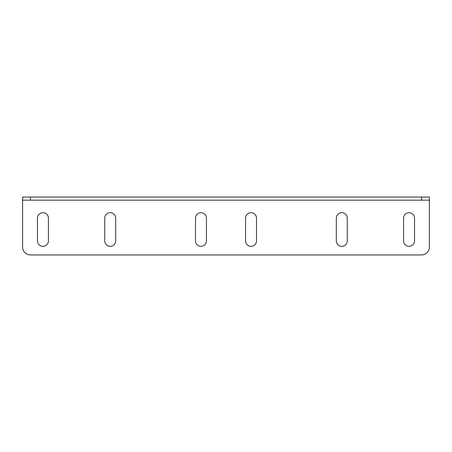 <?xml version="1.0" encoding="UTF-8"?>
<svg xmlns="http://www.w3.org/2000/svg" width="452" height="452" viewBox="0 0 452 452"><rect width="100%" height="100%" fill="white"/><g stroke="black" fill="none" stroke-linecap="round" stroke-linejoin="round"><path stroke-width="0.68" d="M256.51 240.865A5.475 5.475 0 0 1 251.035 246.34A5.475 5.475 0 0 1 245.56 240.865L245.56 218.175A5.475 5.475 0 0 1 251.035 212.7A5.475 5.475 0 0 1 256.51 218.175L256.51 240.865M206.44 240.865L206.44 218.175A5.475 5.475 0 0 0 200.965 212.7A5.475 5.475 0 0 0 195.49 218.175L195.49 240.865A5.475 5.475 0 0 0 200.965 246.34A5.475 5.475 0 0 0 206.44 240.865M414.535 240.865L414.535 218.175A5.475 5.475 0 0 0 409.06 212.7A5.475 5.475 0 0 0 403.585 218.175L403.585 240.865A5.475 5.475 0 0 0 409.06 246.34A5.475 5.475 0 0 0 414.535 240.865M347.26 240.865L347.26 218.175A5.475 5.475 0 0 0 341.78 212.7A5.475 5.475 0 0 0 336.305 218.175L336.305 240.865A5.475 5.475 0 0 0 341.78 246.34A5.475 5.475 0 0 0 347.26 240.865M48.415 240.865A5.475 5.475 0 0 1 42.94 246.34A5.475 5.475 0 0 1 37.465 240.865L37.465 218.175A5.475 5.475 0 0 1 42.94 212.7A5.475 5.475 0 0 1 48.415 218.175L48.415 240.865M115.695 240.865A5.475 5.475 0 0 1 110.22 246.34A5.475 5.475 0 0 1 104.74 240.865L104.74 218.175A5.475 5.475 0 0 1 110.22 212.7A5.475 5.475 0 0 1 115.695 218.175L115.695 240.865M421.575 200.185L429.4 200.185L429.4 197.055L22.6 197.055L22.6 200.185L421.575 200.185L421.575 197.055M429.4 200.185L429.4 247.12A7.825 7.825 0 0 1 421.575 254.945L30.425 254.945A7.825 7.825 0 0 1 22.6 247.12L22.6 200.185M30.425 200.185L30.425 197.055"/></g></svg>

